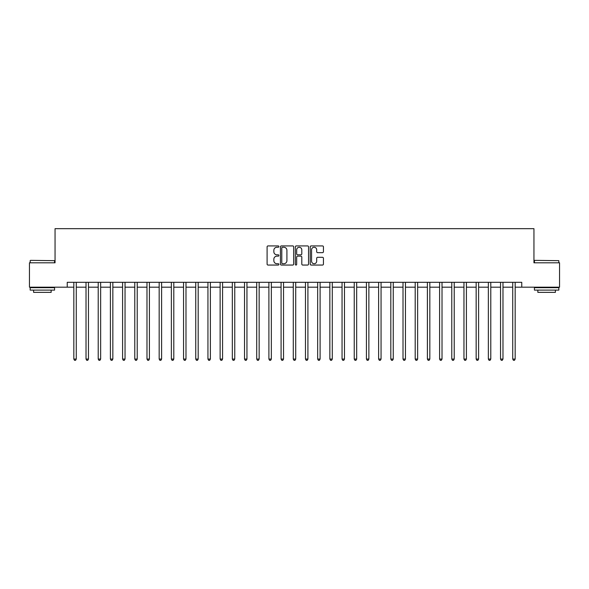 <?xml version="1.0" encoding="UTF-8"?>
<svg xmlns="http://www.w3.org/2000/svg" width="589" height="589" viewBox="0 0 589 589"><rect width="100%" height="100%" fill="white"/><g stroke="black" fill="none" stroke-linecap="round" stroke-linejoin="round"><path stroke-width="0.88" d="M278.892 246.585A0.67 0.67 0 0 0 278.222 245.915L268.054 245.915A0.957 0.957 0 0 0 267.097 246.872L267.097 264.1A0.957 0.957 0 0 0 268.054 265.057L278.222 265.057A0.67 0.67 0 0 0 278.892 264.387A0.67 0.67 0 0 0 278.222 263.717L276.911 263.717A3.063 3.063 0 0 1 273.848 260.655L273.848 259.219A3.063 3.063 0 0 1 276.911 256.156L278.222 256.156A0.67 0.67 0 0 0 278.892 255.486A0.67 0.67 0 0 0 278.222 254.816L276.911 254.816A3.063 3.063 0 0 1 273.848 251.753L273.848 250.318A3.063 3.063 0 0 1 276.911 247.255L278.222 247.255A0.67 0.67 0 0 0 278.892 246.585M322.477 252.659A0.957 0.957 0 0 0 323.435 251.702L323.435 246.872A0.957 0.957 0 0 0 322.477 245.915L311.183 245.915A0.957 0.957 0 0 0 310.226 246.872L310.226 264.1A0.957 0.957 0 0 0 311.183 265.057L322.477 265.057A0.957 0.957 0 0 0 323.435 264.1L323.435 258.262A0.957 0.957 0 0 0 322.477 257.305L317.648 257.305A0.957 0.957 0 0 0 316.691 258.262L316.691 261.155A2.562 2.562 0 0 1 314.128 263.717A2.562 2.562 0 0 1 311.566 261.155L311.566 249.817A2.562 2.562 0 0 1 314.128 247.255A2.562 2.562 0 0 1 316.691 249.817L316.691 251.702A0.957 0.957 0 0 0 317.648 252.659L322.477 252.659M67.242 287.182L29.45 287.182L29.45 262.804L55.049 262.804L55.049 228.665L533.951 228.665L533.951 262.804L559.55 262.804L559.55 287.182L521.758 287.182L521.758 282.308L67.242 282.308L67.242 287.182L73.831 287.182M293.661 246.872A0.957 0.957 0 0 0 292.704 245.915L281.409 245.915A0.957 0.957 0 0 0 280.452 246.872L280.452 264.1A0.957 0.957 0 0 0 281.409 265.057L292.704 265.057A0.957 0.957 0 0 0 293.661 264.1L293.661 246.872M296.296 245.915L307.591 245.915A0.957 0.957 0 0 1 308.548 246.872L308.548 264.1A0.957 0.957 0 0 1 307.591 265.057L302.761 265.057A0.957 0.957 0 0 1 301.804 264.1L301.804 257.113A0.957 0.957 0 0 0 300.839 256.156L297.636 256.156A0.957 0.957 0 0 0 296.679 257.113L296.679 264.387A0.67 0.67 0 0 1 296.009 265.057A0.67 0.67 0 0 1 295.339 264.387L295.339 246.872A0.957 0.957 0 0 1 296.296 245.915M76.268 287.182L86.023 287.182M88.46 287.182L98.208 287.182M100.653 287.182L110.401 287.182M112.845 287.182L122.593 287.182M125.037 287.182L134.785 287.182M137.222 287.182L146.978 287.182M149.415 287.182L159.17 287.182M161.607 287.182L171.362 287.182M173.799 287.182L183.554 287.182M185.991 287.182L195.747 287.182M198.184 287.182L207.939 287.182M210.376 287.182L220.131 287.182M222.568 287.182L232.324 287.182M234.761 287.182L244.516 287.182M246.953 287.182L256.708 287.182M259.145 287.182L268.901 287.182M271.338 287.182L281.086 287.182M283.53 287.182L293.278 287.182M295.722 287.182L305.47 287.182M307.914 287.182L317.662 287.182M320.099 287.182L329.855 287.182M332.292 287.182L342.047 287.182M344.484 287.182L354.239 287.182M356.676 287.182L366.432 287.182M368.869 287.182L378.624 287.182M381.061 287.182L390.816 287.182M393.253 287.182L403.009 287.182M405.446 287.182L415.201 287.182M417.638 287.182L427.393 287.182M429.83 287.182L439.585 287.182M442.022 287.182L451.778 287.182M454.215 287.182L463.963 287.182M466.407 287.182L476.155 287.182M478.599 287.182L488.347 287.182M490.792 287.182L500.54 287.182M502.977 287.182L512.732 287.182M515.169 287.182L521.758 287.182M282.462 247.255A0.67 0.67 0 0 0 281.792 247.925L281.792 263.047A0.67 0.67 0 0 0 282.462 263.717L283.846 263.717A3.063 3.063 0 0 0 286.909 260.655L286.909 250.318A3.063 3.063 0 0 0 283.846 247.255L282.462 247.255M301.804 249.861A2.562 2.562 0 0 0 299.241 247.299A2.562 2.562 0 0 0 296.679 249.861L296.679 253.859A0.957 0.957 0 0 0 297.636 254.816L300.839 254.816A0.957 0.957 0 0 0 301.804 253.859L301.804 249.861M76.386 282.308L76.334 282.433A0.972 0.972 90 0 0 76.268 282.794L76.268 359.069L73.831 359.069L73.831 282.794A0.972 0.972 90 0 0 73.758 282.433L73.706 282.308M76.268 359.069L75.532 360.335L74.56 360.335L73.831 359.069M88.578 282.308L88.527 282.433A0.972 0.972 0 0 0 88.46 282.794L88.46 359.069L86.023 359.069L86.023 282.794A0.972 0.972 0 0 0 85.95 282.433L85.898 282.308M88.46 359.069L87.724 360.335L86.752 360.335L86.023 359.069M100.771 282.308L100.719 282.433A0.972 0.972 0 0 0 100.653 282.794L100.653 359.069L98.208 359.069L98.208 282.794A0.972 0.972 0 0 0 98.142 282.433L98.091 282.308M100.653 359.069L99.916 360.335L98.945 360.335L98.208 359.069M112.963 282.308L112.911 282.433A0.972 0.972 0 0 0 112.845 282.794L112.845 359.069L110.401 359.069L110.401 282.794A0.972 0.972 0 0 0 110.334 282.433L110.283 282.308M112.845 359.069L112.109 360.335L111.137 360.335L110.401 359.069M125.155 282.308L125.104 282.433A0.972 0.972 0 0 0 125.037 282.794L125.037 359.069L122.593 359.069L122.593 282.794A0.972 0.972 0 0 0 122.527 282.433L122.475 282.308M125.037 359.069L124.301 360.335L123.329 360.335L122.593 359.069M30.473 260.36L54.563 260.655L30.473 260.36M42.371 290.112L30.179 290.112L30.179 287.675L54.563 287.675L54.563 290.112L42.371 290.112M51.155 290.112L51.155 292.358L33.595 292.358L33.595 290.112M534.731 260.36L558.821 260.655L534.731 260.36M546.629 290.112L534.437 290.112L534.437 287.675L558.821 287.675L558.821 290.112L546.629 290.112M555.405 290.112L555.405 292.358L537.845 292.358L537.845 290.112M137.347 282.308L137.296 282.433A0.972 0.972 0 0 0 137.222 282.794L137.222 359.069L134.785 359.069L134.785 282.794A0.972 0.972 0 0 0 134.719 282.433L134.667 282.308M137.222 359.069L136.493 360.335L135.522 360.335L134.785 359.069M149.54 282.308L149.488 282.433A0.972 0.972 0 0 0 149.415 282.794L149.415 359.069L146.978 359.069L146.978 282.794A0.972 0.972 0 0 0 146.911 282.433L146.86 282.308M149.415 359.069L148.686 360.335L147.714 360.335L146.978 359.069M161.732 282.308L161.68 282.433A0.972 0.972 0 0 0 161.607 282.794L161.607 359.069L159.17 359.069L159.17 282.794A0.972 0.972 0 0 0 159.104 282.433L159.052 282.308M161.607 359.069L160.878 360.335L159.899 360.335L159.17 359.069M173.924 282.308L173.873 282.433A0.972 0.972 0 0 0 173.799 282.794L173.799 359.069L171.362 359.069L171.362 282.794A0.972 0.972 0 0 0 171.289 282.433L171.244 282.308M173.799 359.069L173.07 360.335L172.091 360.335L171.362 359.069M186.117 282.308L186.065 282.433A0.972 0.972 0 0 0 185.991 282.794L185.991 359.069L183.554 359.069L183.554 282.794A0.972 0.972 0 0 0 183.481 282.433L183.437 282.308M185.991 359.069L185.263 360.335L184.283 360.335L183.554 359.069M198.302 282.308L198.257 282.433A0.972 0.972 0 0 0 198.184 282.794L198.184 359.069L195.747 359.069L195.747 282.794A0.972 0.972 0 0 0 195.673 282.433L195.629 282.308M198.184 359.069L197.455 360.335L196.476 360.335L195.747 359.069M210.494 282.308L210.45 282.433A0.972 0.972 0 0 0 210.376 282.794L210.376 359.069L207.939 359.069L207.939 282.794A0.972 0.972 0 0 0 207.865 282.433L207.821 282.308M210.376 359.069L209.647 360.335L208.668 360.335L207.939 359.069M222.686 282.308L222.642 282.433A0.972 0.972 0 0 0 222.568 282.794L222.568 359.069L220.131 359.069L220.131 282.794A0.972 0.972 0 0 0 220.058 282.433L220.006 282.308M222.568 359.069L221.839 360.335L220.86 360.335L220.131 359.069M234.878 282.308L234.834 282.433A0.972 0.972 0 0 0 234.761 282.794L234.761 359.069L232.324 359.069L232.324 282.794A0.972 0.972 0 0 0 232.25 282.433L232.199 282.308M234.761 359.069L234.032 360.335L233.053 360.335L232.324 359.069M247.071 282.308L247.019 282.433A0.972 0.972 0 0 0 246.953 282.794L246.953 359.069L244.516 359.069L244.516 282.794A0.972 0.972 0 0 0 244.442 282.433L244.391 282.308M246.953 359.069L246.224 360.335L245.245 360.335L244.516 359.069M259.263 282.308L259.212 282.433A0.972 0.972 0 0 0 259.145 282.794L259.145 359.069L256.708 359.069L256.708 282.794A0.972 0.972 0 0 0 256.635 282.433L256.583 282.308M259.145 359.069L258.409 360.335L257.437 360.335L256.708 359.069M271.455 282.308L271.404 282.433A0.972 0.972 0 0 0 271.338 282.794L271.338 359.069L268.901 359.069L268.901 282.794A0.972 0.972 0 0 0 268.827 282.433L268.775 282.308M271.338 359.069L270.601 360.335L269.629 360.335L268.901 359.069M283.648 282.308L283.596 282.433A0.972 0.972 0 0 0 283.53 282.794L283.53 359.069L281.086 359.069L281.086 282.794A0.972 0.972 0 0 0 281.019 282.433L280.968 282.308M283.53 359.069L282.794 360.335L281.822 360.335L281.086 359.069M295.84 282.308L295.788 282.433A0.972 0.972 0 0 0 295.722 282.794L295.722 359.069L293.278 359.069L293.278 282.794A0.972 0.972 0 0 0 293.212 282.433L293.16 282.308M295.722 359.069L294.986 360.335L294.014 360.335L293.278 359.069M308.032 282.308L307.981 282.433A0.972 0.972 0 0 0 307.914 282.794L307.914 359.069L305.47 359.069L305.47 282.794A0.972 0.972 0 0 0 305.404 282.433L305.352 282.308M307.914 359.069L307.178 360.335L306.206 360.335L305.47 359.069M320.225 282.308L320.173 282.433A0.972 0.972 0 0 0 320.099 282.794L320.099 359.069L317.662 359.069L317.662 282.794A0.972 0.972 0 0 0 317.596 282.433L317.545 282.308M320.099 359.069L319.371 360.335L318.399 360.335L317.662 359.069M332.417 282.308L332.365 282.433A0.972 0.972 0 0 0 332.292 282.794L332.292 359.069L329.855 359.069L329.855 282.794A0.972 0.972 0 0 0 329.788 282.433L329.737 282.308M332.292 359.069L331.563 360.335L330.591 360.335L329.855 359.069M344.609 282.308L344.558 282.433A0.972 0.972 0 0 0 344.484 282.794L344.484 359.069L342.047 359.069L342.047 282.794A0.972 0.972 0 0 0 341.981 282.433L341.929 282.308M344.484 359.069L343.755 360.335L342.776 360.335L342.047 359.069M356.801 282.308L356.75 282.433A0.972 0.972 0 0 0 356.676 282.794L356.676 359.069L354.239 359.069L354.239 282.794A0.972 0.972 0 0 0 354.166 282.433L354.122 282.308M356.676 359.069L355.947 360.335L354.968 360.335L354.239 359.069M368.994 282.308L368.942 282.433A0.972 0.972 0 0 0 368.869 282.794L368.869 359.069L366.432 359.069L366.432 282.794A0.972 0.972 0 0 0 366.358 282.433L366.314 282.308M368.869 359.069L368.14 360.335L367.161 360.335L366.432 359.069M381.179 282.308L381.135 282.433A0.972 0.972 0 0 0 381.061 282.794L381.061 359.069L378.624 359.069L378.624 282.794A0.972 0.972 0 0 0 378.55 282.433L378.506 282.308M381.061 359.069L380.332 360.335L379.353 360.335L378.624 359.069M393.371 282.308L393.327 282.433A0.972 0.972 0 0 0 393.253 282.794L393.253 359.069L390.816 359.069L390.816 282.794A0.972 0.972 0 0 0 390.743 282.433L390.698 282.308M393.253 359.069L392.524 360.335L391.545 360.335L390.816 359.069M405.563 282.308L405.519 282.433A0.972 0.972 0 0 0 405.446 282.794L405.446 359.069L403.009 359.069L403.009 282.794A0.972 0.972 0 0 0 402.935 282.433L402.883 282.308M405.446 359.069L404.717 360.335L403.737 360.335L403.009 359.069M417.756 282.308L417.711 282.433A0.972 0.972 0 0 0 417.638 282.794L417.638 359.069L415.201 359.069L415.201 282.794A0.972 0.972 0 0 0 415.127 282.433L415.076 282.308M417.638 359.069L416.909 360.335L415.93 360.335L415.201 359.069M429.948 282.308L429.896 282.433A0.972 0.972 0 0 0 429.83 282.794L429.83 359.069L427.393 359.069L427.393 282.794A0.972 0.972 0 0 0 427.319 282.433L427.268 282.308M429.83 359.069L429.101 360.335L428.122 360.335L427.393 359.069M442.14 282.308L442.089 282.433A0.972 0.972 0 0 0 442.022 282.794L442.022 359.069L439.585 359.069L439.585 282.794A0.972 0.972 0 0 0 439.512 282.433L439.46 282.308M442.022 359.069L441.286 360.335L440.314 360.335L439.585 359.069M454.333 282.308L454.281 282.433A0.972 0.972 0 0 0 454.215 282.794L454.215 359.069L451.778 359.069L451.778 282.794A0.972 0.972 0 0 0 451.704 282.433L451.653 282.308M454.215 359.069L453.478 360.335L452.507 360.335L451.778 359.069M466.525 282.308L466.473 282.433A0.972 0.972 0 0 0 466.407 282.794L466.407 359.069L463.963 359.069L463.963 282.794A0.972 0.972 0 0 0 463.896 282.433L463.845 282.308M466.407 359.069L465.671 360.335L464.699 360.335L463.963 359.069M478.717 282.308L478.666 282.433A0.972 0.972 0 0 0 478.599 282.794L478.599 359.069L476.155 359.069L476.155 282.794A0.972 0.972 0 0 0 476.089 282.433L476.037 282.308M478.599 359.069L477.863 360.335L476.891 360.335L476.155 359.069M490.909 282.308L490.858 282.433A0.972 0.972 0 0 0 490.792 282.794L490.792 359.069L488.347 359.069L488.347 282.794A0.972 0.972 0 0 0 488.281 282.433L488.229 282.308M490.792 359.069L490.055 360.335L489.084 360.335L488.347 359.069M503.102 282.308L503.05 282.433A0.972 0.972 0 0 0 502.977 282.794L502.977 359.069L500.54 359.069L500.54 282.794A0.972 0.972 0 0 0 500.473 282.433L500.422 282.308M502.977 359.069L502.248 360.335L501.276 360.335L500.54 359.069M515.294 282.308L515.242 282.433A0.972 0.972 0 0 0 515.169 282.794L515.169 359.069L512.732 359.069L512.732 282.794A0.972 0.972 0 0 0 512.666 282.433L512.614 282.308M515.169 359.069L514.44 360.335L513.468 360.335L512.732 359.069M30.179 262.804L30.179 260.655M35.738 287.675L35.738 287.182M49.005 287.675L49.005 287.182M54.563 262.804L54.563 260.655M534.437 262.804L534.437 260.655M539.995 287.675L539.995 287.182M553.262 287.675L553.262 287.182M558.821 262.804L558.821 260.655"/></g></svg>
